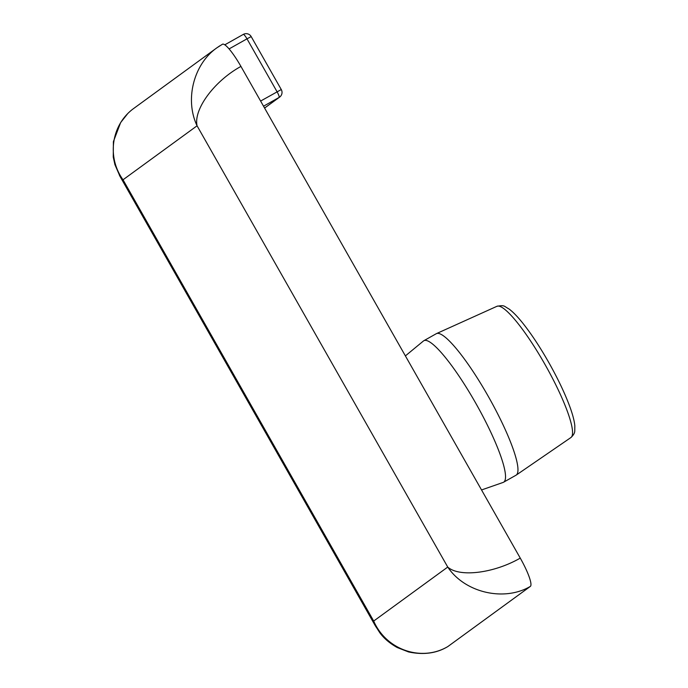 <?xml version="1.0" encoding="UTF-8"?>
<svg xmlns="http://www.w3.org/2000/svg" width="688" height="688" viewBox="0 0 688 688"><rect width="100%" height="100%" fill="white"/><g stroke="black" fill="none" stroke-linecap="round" stroke-linejoin="round"><path stroke-width="1.03" d="M119.42 175.302L123.023 179.783C106.554 156.881 111.447 124.528 133.825 108.377L216.823 47.859C193.612 64.173 184.616 99.665 197.069 125.801C193.38 109.34 214.286 81.029 240.938 66.418A29.008 5.203 -119.4 0 0 222.465 44.23L216.823 47.859M219.919 45.752L217.021 47.721M520.257 558.106C493.932 573.285 459.36 577.559 447.742 567.058C464.761 592.686 504.132 601.905 530.345 586.408A29.008 5.203 -119.4 0 0 520.257 558.106L240.938 66.418M375.321 625.719L379.664 632.53C383.809 638.283 389.666 643.289 397.217 647.528L408.526 651.94C423.533 655.122 436.613 653.342 447.75 646.608A29.008 5.203 -119.4 0 0 447.845 646.557C421.529 662.123 386.192 649.962 373.696 621.04L376.026 626.992M530.345 586.408L447.845 646.557M481.54 489.951L503.117 482.434A81.218 14.56 -119.4 0 0 503.547 482.236L515.983 475.236A81.218 14.56 -119.4 0 0 516.181 475.116A81.218 14.56 -119.4 0 0 488.824 397.329A81.218 14.56 -119.4 0 0 436.493 333.594A81.218 14.56 -119.4 0 0 436.287 333.706L423.851 340.706A81.218 14.56 -119.4 0 0 423.464 340.973L405.387 355.902M503.547 482.236A81.218 14.56 -119.4 0 0 476.388 404.329A81.218 14.56 -119.4 0 0 423.851 340.706M264.596 108.068L279.646 97.094A5.805 5.702 -126.1 0 1 279.087 97.447L264.579 108.033M260.614 101.059L281.272 89.543L251.189 36.593L246.992 38.838L277.075 91.788A5.805 1.041 60.6 0 1 279.087 97.447L263.538 106.201M251.189 36.593A5.805 5.805 0 0 0 243.303 34.4A5.805 1.041 60.6 0 1 243.303 34.4A5.805 1.041 60.6 0 1 246.992 38.838L229.087 48.917M243.277 34.409L224.795 44.823L243.303 34.4M373.696 621.04L123.023 179.783L197.069 125.801L447.742 567.058L373.696 621.04M570.902 437.551C573.551 435.108 574.841 432.821 574.772 430.697L574.824 425.803C574.351 420.764 572.614 414.185 569.604 406.075C564.848 393.347 558.174 379.286 549.566 363.883C540.458 347.715 531.497 334.101 522.699 323.05C517.505 316.566 512.93 311.87 508.982 308.955C503.504 305.988 504.915 304.956 496.985 306.28A75.336 13.511 60.6 0 1 545.524 365.397A75.336 13.511 60.6 0 1 570.902 437.551L516.181 475.116M279.646 97.094A5.805 5.805 0 0 0 281.272 89.543M119.893 176.119L114.922 164.664L113.253 157.062L113.391 141.625L120.641 122.576L127.383 114.045M119.746 175.913L375.553 626.218M496.985 306.28L436.493 333.594"/></g></svg>

